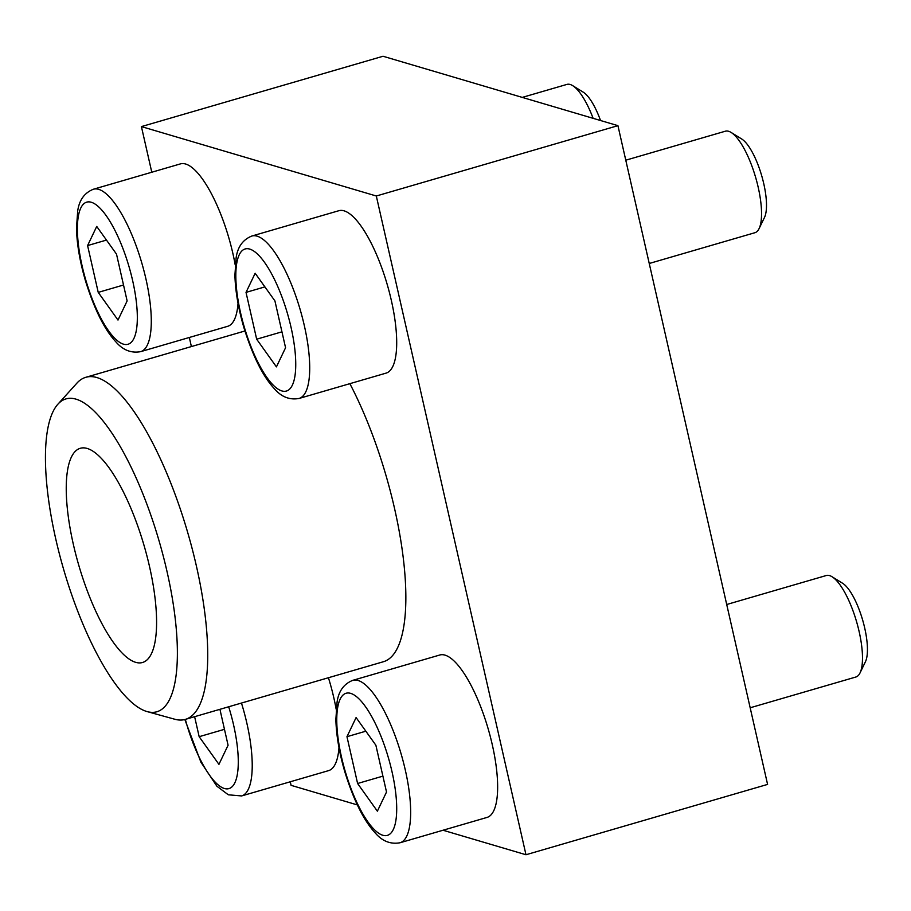 <?xml version="1.0" encoding="UTF-8"?>
<svg xmlns="http://www.w3.org/2000/svg" width="911" height="911" viewBox="0 0 911 911"><rect width="100%" height="100%" fill="white"/><g stroke="black" fill="none" stroke-linecap="round" stroke-linejoin="round"><path stroke-width="1.37" d="M251.823 236.04L338.801 210.726A84.575 25.85 73.8 0 1 391.354 300.471A84.575 25.85 73.8 0 1 386.082 373.123L299.104 398.449C289.652 400.18 281.419 396.945 274.393 388.746C262.96 376.505 252.825 356.212 243.977 327.858C238.363 308.749 235.334 291.167 234.913 275.133L236.143 257.676C237.703 246.824 242.93 239.616 251.823 236.04A84.575 25.85 73.8 0 1 304.365 325.785A84.575 25.85 73.8 0 1 299.104 398.449M328.438 677.738A84.575 25.85 73.8 0 1 333.859 697.963A84.575 25.85 73.8 0 1 336.148 709.157M338.972 747.612A84.575 25.85 73.8 0 1 328.598 770.626L241.609 795.941L228.331 794.802L216.909 786.239L200.91 762.188L184.842 719.531M57.814 404.29A162.875 49.786 73.8 0 1 167.089 571.835A162.875 49.786 73.8 0 1 147.286 711.639A162.875 49.786 73.8 0 1 63.611 569.307A162.875 49.786 73.8 0 1 57.814 404.29L76.945 383.098A178.135 54.455 73.8 0 1 85.782 377.313A178.135 54.455 73.8 0 1 196.469 566.346A178.135 54.455 73.8 0 1 185.366 719.383L383.485 661.705A178.135 54.455 -106.2 0 0 394.588 508.657A178.135 54.455 -106.2 0 0 349.858 383.668M443.031 830.24L525.977 854.746L376.311 196.002L141.41 126.595L151.784 172.236M189.329 337.48L191.39 346.567M290.267 781.775L291.076 785.339L357.34 804.914M352.762 680.346L439.74 655.02A84.575 25.85 73.8 0 1 492.293 744.765A84.575 25.85 73.8 0 1 487.021 817.429L400.043 842.755C390.603 844.474 382.358 841.24 375.332 833.053C363.91 820.811 353.775 800.518 344.927 772.164C339.302 753.044 336.284 735.473 335.863 719.439L337.093 701.982C338.641 691.13 343.868 683.91 352.762 680.346A84.575 25.85 73.8 0 1 405.315 770.091A84.575 25.85 73.8 0 1 400.043 842.755M93.389 189.237A84.575 25.85 73.8 0 1 145.942 278.982A84.575 25.85 73.8 0 1 140.67 351.646C131.218 353.366 122.985 350.131 115.959 341.944C104.537 329.702 94.391 309.398 85.543 281.043C79.929 261.935 76.9 244.364 76.478 228.331L77.708 210.874C79.268 200.01 84.495 192.802 93.389 189.237L180.367 163.912A84.575 25.85 73.8 0 1 232.92 253.657A84.575 25.85 73.8 0 1 235.197 264.862M238.033 303.317A84.575 25.85 73.8 0 1 227.648 326.32L140.67 351.646M525.977 854.746L767.586 784.405L617.931 125.661L383.03 56.254L141.41 126.595M376.311 196.002L617.931 125.661M185.366 719.383A178.135 54.455 73.8 0 1 174.81 719.246L147.286 711.639M149.541 566.653A111.529 34.094 73.8 0 1 142.583 662.479A111.529 34.094 73.8 0 1 78.676 564.922A111.529 34.094 73.8 0 1 80.236 448.303A111.529 34.094 73.8 0 1 149.541 566.653M194.624 716.695L199.167 736.692L218.936 764.363L228.08 745.232L219.927 709.327M726.716 604.505L826.3 575.513A52.861 16.159 73.8 0 1 832.062 576.754L842.618 583.279A43.136 13.187 73.8 0 1 864.71 628.032A43.136 13.187 73.8 0 1 865.45 661.716L860.052 672.887A52.861 16.159 73.8 0 1 855.85 677.021L750.186 707.779M832.062 576.754A52.861 16.159 73.8 0 1 859.141 631.608A52.861 16.159 73.8 0 1 860.052 672.887M356.099 717.561L346.966 736.692L357.602 783.494L377.37 811.177L386.515 792.035L375.879 745.232L356.099 717.561M625.777 160.199L725.361 131.207A52.861 16.159 73.8 0 1 731.123 132.448L741.668 138.973A43.136 13.187 73.8 0 1 763.771 183.737A43.136 13.187 73.8 0 1 764.511 217.41L759.102 228.581A52.861 16.159 73.8 0 1 754.912 232.715L649.236 263.484M731.123 132.448A52.861 16.159 73.8 0 1 758.203 187.302A52.861 16.159 73.8 0 1 759.102 228.581M255.16 273.254L246.027 292.385L256.663 339.199L276.432 366.871L285.564 347.74L274.928 300.926L255.16 273.254M522.288 97.397L566.927 84.404A52.861 16.159 73.8 0 1 572.689 85.645L583.234 92.159A43.136 13.187 73.8 0 1 600.531 120.514M572.689 85.645A52.861 16.159 73.8 0 1 593.118 118.328M96.725 226.44L87.593 245.571L98.229 292.385L117.997 320.057L127.13 300.926L116.506 254.123L96.725 226.44M224.459 729.324L199.167 736.692M106.473 240.083L87.593 245.571M123.52 285.018L98.229 292.385M264.907 286.885L246.027 292.385M281.954 331.832L256.663 339.199M365.846 731.191L346.966 736.692M382.893 776.138L357.602 783.494M228.684 706.777A74.007 22.627 73.8 0 1 233.603 725.031A74.007 22.627 73.8 0 1 226.042 788.835A74.007 22.627 73.8 0 1 185.332 719.394M241.461 703.053A84.575 25.85 73.8 0 1 246.881 723.288A84.575 25.85 73.8 0 1 241.609 795.941M392.037 771.833A74.007 22.627 73.8 0 1 368.044 822.064A74.007 22.627 73.8 0 1 340.133 699.192A74.007 22.627 73.8 0 1 392.037 771.833M291.087 327.539A74.007 22.627 73.8 0 1 267.105 377.758A74.007 22.627 73.8 0 1 239.194 254.886A74.007 22.627 73.8 0 1 291.087 327.539M132.664 280.725A74.007 22.627 73.8 0 1 108.671 330.955A74.007 22.627 73.8 0 1 80.76 208.084A74.007 22.627 73.8 0 1 132.664 280.725M85.782 377.313L244.934 330.978"/></g></svg>
